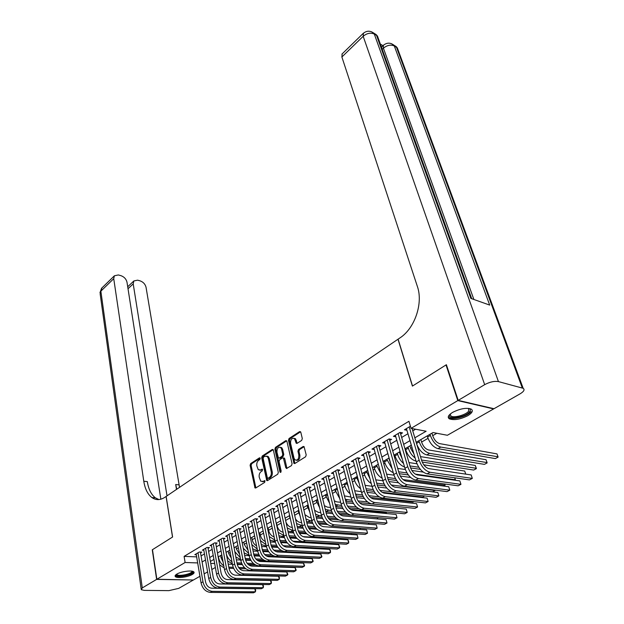 <?xml version="1.0" encoding="UTF-8"?>
<svg xmlns="http://www.w3.org/2000/svg" width="624" height="624" viewBox="0 0 624 624"><rect width="100%" height="100%" fill="white"/><g stroke="black" fill="none" stroke-linecap="round" stroke-linejoin="round"><path stroke-width="0.94" d="M260.231 458.297L259.467 457.837L250.676 463.585L250.099 465.325L255.005 487.937L255.739 487.984L264.693 482.375L264.857 480.667L263.156 481.369L260.738 481.213L259.233 477.266C258.89 474.778 259.506 472.898 261.089 471.619L262.244 470.886L262.415 469.201L260.723 469.903L258.305 469.763L256.838 465.894C256.503 463.437 257.111 461.565 258.679 460.278L259.826 459.529L260.231 458.297M467.813 415.678C460.2 419.437 454.03 420.482 449.296 418.813C447.229 417.23 448.344 415.085 452.634 412.37C460.247 408.564 466.456 407.48 471.26 409.126C473.382 410.764 472.228 412.948 467.813 415.678M192.286 574.478C188.003 577.114 176.99 578.526 175.367 576.638C174.704 575.936 175.196 575.094 176.849 574.096C181.085 571.436 192.223 570.001 193.814 571.888C194.501 572.606 193.994 573.464 192.286 574.478M301.688 440.396L302.297 438.555L300.799 432.26L299.598 431.605L289.052 438.5L288.452 440.31L293.982 463.429L294.84 463.499L305.588 456.776L306.205 454.919L304.036 446.573L303.139 446.495L298.553 449.42L297.937 451.253L298.834 455.075C298.865 459.163 297.554 460.73 294.895 459.794L294.005 458.125L290.573 443.305C290.566 439.241 291.876 437.681 294.512 438.625L296.244 443.274L297.118 443.344L301.688 440.396M199.937 576.28L193.393 580.008L156.842 579.267L152.474 549.674L172.598 537.014L166.14 496.439L397.995 339.23L412.409 386.092L446.02 364.939L457.813 400.6L493.631 408.923L447.385 435.271L433.009 432.541L416.185 442.283M156.842 579.267L185.11 562.489L197.668 562.934M414.843 437.822L426.137 431.231L411.052 428.36L408.931 421.286L184.111 556.366L185.11 562.489M411.052 428.36L457.813 400.6M273.382 450.138L272.251 449.475L262.252 456.011L261.674 457.774L266.76 480.55L267.524 480.597L277.719 474.217L278.312 472.415L273.382 450.138M286.705 440.856L276.494 447.517L275.473 447.369L285.745 440.661L286.907 441.316L292.071 463.788L291.47 465.613L286.463 468.538M287.048 468.382L285.792 467.727L286.9 468.468M285.792 467.727L283.39 457.961L282.563 457.899L279.63 459.771L279.037 461.573L281.159 471.065L280.168 472.29L279.926 471.838L274.888 449.155L275.473 447.369M200.53 552.887L201.848 552.107L199.321 551.99L194.828 554.674L196.279 554.728M208.104 548.387L209.446 547.591L206.911 547.466L202.348 550.189L203.822 550.259M215.795 543.816L217.16 543.013L214.625 542.872L209.984 545.641L211.489 545.719M223.618 539.175L224.999 538.356L222.464 538.208L217.745 541.016L219.281 541.102M231.559 534.456L232.963 533.621L230.428 533.458L225.638 536.312L227.198 536.414M239.639 529.651L241.067 528.809L238.524 528.637L233.657 531.539L235.256 531.64M247.845 524.776L249.296 523.918L246.761 523.731L241.808 526.679L243.438 526.796M256.199 519.815L257.673 518.942L255.13 518.739L250.091 521.742L251.761 521.867M264.685 514.777L266.183 513.88L263.648 513.669L258.515 516.727L260.224 516.859M273.32 509.644L274.849 508.739L272.306 508.513L267.088 511.618L268.827 511.766M282.103 504.426L283.655 503.506L281.112 503.264L275.808 506.423L277.586 506.587M291.034 499.122L292.617 498.178L290.074 497.921L284.677 501.142L286.494 501.314M300.128 493.717L301.735 492.765L299.192 492.492L293.701 495.76L295.558 495.955M309.379 488.225L311.009 487.25L308.467 486.962L302.882 490.292L304.777 490.503M318.794 482.633L320.455 481.642L317.912 481.338L312.226 484.723L314.168 484.949M328.372 476.939L330.073 475.933L327.53 475.605L321.742 479.053L323.731 479.302M338.13 471.136L339.862 470.114L337.319 469.771L331.422 473.288L333.458 473.554M348.067 465.239L349.83 464.194L347.295 463.835L341.289 467.407L343.372 467.696M358.192 459.225L359.978 458.164L357.443 457.782L351.328 461.425L353.465 461.737M368.495 453.102L370.321 452.018L367.793 451.62L361.561 455.333L363.753 455.668M378.994 446.862L380.858 445.754L378.331 445.341L371.982 449.124L374.228 449.483M389.696 440.505L391.591 439.382L389.072 438.937L382.606 442.798L384.907 443.188M400.6 434.023L402.535 432.877L400.015 432.416L393.424 436.348L395.795 436.769M184.111 556.366L196.638 556.873M201.053 555.922L204.461 553.909M208.642 551.437L212.144 549.37M216.349 546.889L219.952 544.76M224.188 542.256L227.885 540.072M232.151 537.553L235.958 535.306M240.248 532.779L244.156 530.462M248.477 527.92L252.502 525.541M256.838 522.974L260.98 520.533M265.348 517.951L269.607 515.44M274.006 512.842L278.382 510.253M282.805 507.64L287.305 504.98M291.759 502.351L296.392 499.621M300.877 496.969L305.635 494.161M310.151 491.494L315.042 488.6M319.589 485.917L324.62 482.945M329.191 480.246L334.37 477.188M338.98 474.466L344.308 471.323M348.941 468.585L354.416 465.348M359.081 462.595L364.72 459.264M369.416 456.487L375.219 453.063M379.946 450.271L385.921 446.745M390.679 443.929L396.817 440.302M401.614 437.479L407.932 433.742M412.76 430.888L415.584 429.226M406.887 430.232L404.453 429.772L410.413 426.223M221.044 557.7L222.199 557.037M228.657 553.309L230.201 552.419M236.387 548.855L238.345 547.724M244.249 544.323L246.62 542.958M252.229 539.713L255.037 538.099M260.348 535.041L263.593 533.169M268.593 530.283L272.298 528.146M276.97 525.455L281.151 523.045M285.62 520.463L289.895 517.998M294.668 515.252L298.678 512.936M303.865 509.948L307.609 507.788M313.232 504.543L316.696 502.546M322.764 499.052L325.939 497.219M332.467 493.451L335.345 491.798M342.35 487.757L344.916 486.275M352.412 481.954L354.658 480.659M362.669 476.042L364.572 474.942M373.113 470.02L374.665 469.123M383.752 463.882L384.946 463.195M394.602 457.634L395.421 457.158M400 454.514L400.811 454.054M405.655 451.253L406.084 451.012M410.701 448.352L412.043 447.572M421.598 442.065L428.025 438.36M432.705 435.661L436.855 433.267M446.02 364.939L446.503 365.063M215.374 567.481L211.832 569.501M207.589 571.912L204.149 573.877M210.748 563.394L214.672 563.534M411.31 445.099L404.929 448.796M400.093 451.597L393.9 455.185M389.095 457.969L383.074 461.456M378.3 464.217L372.45 467.602M367.715 470.348L362.029 473.639M357.318 476.369L351.796 479.567M347.116 482.274L341.749 485.386M337.108 488.069L331.882 491.096M327.272 493.763L322.195 496.704M317.616 499.356L312.679 502.219M308.131 504.855L303.334 507.632M298.81 510.245L294.146 512.951M289.653 515.549L285.121 518.177M280.66 520.759L276.253 523.31M271.814 525.876L267.532 528.364M263.125 530.915L258.96 533.325M254.584 535.86L250.528 538.208M246.176 540.727L242.237 543.005M237.916 545.509L234.086 547.732M229.788 550.212L226.06 552.373M221.793 554.845L218.174 556.943M213.931 559.4L210.405 561.436M202.098 561.974L205.514 559.978M209.719 557.528L213.229 555.477M217.456 553.012L221.075 550.898M225.326 548.418L229.047 546.25M233.329 543.746L237.151 541.515M241.457 539.003L245.388 536.71M249.725 534.183L253.765 531.82M258.125 529.277L262.283 526.851M266.674 524.285L270.949 521.789M275.371 519.215L279.77 516.649M284.216 514.051L288.733 511.415M293.21 508.802L297.866 506.087M302.367 503.459L307.156 500.666M311.688 498.022L316.61 495.152M321.173 492.484L326.235 489.528M330.829 486.845L336.032 483.811M340.665 481.112L346.016 477.984M350.672 475.27L356.187 472.056M360.875 469.318L366.545 466.011M371.264 463.25L377.099 459.849M381.849 457.072L387.847 453.57M392.636 450.778L398.814 447.174M403.634 444.366L409.991 440.653M259.873 470.246L261.745 470.036L260.723 469.903M262.603 469.482L261.745 470.036M262.337 481.689L264.178 481.486L263.156 481.369M265.044 480.94L264.178 481.486M260.192 458.164L251.69 463.71L251.121 465.449L255.879 487.89M273.187 449.678L263.266 456.152L262.688 457.915L267.649 480.519M263.539 457.111L263.133 458.344L267.306 477.773L268.094 478.265L269.334 477.485C270.949 476.198 271.58 474.295 271.222 471.775L268.32 458.461L267.275 456.472L264.763 456.316L263.539 457.111M268.055 478.288L269.116 478.39L268.094 478.265M266.705 456.097L268.289 456.612L269.342 458.601L272.243 471.9C272.602 474.419 271.978 476.323 270.364 477.61L269.116 478.39M286.814 467.86L284.747 458.726L283.663 458M276.494 447.517L275.902 449.303L280.987 472.072M281.603 449.194L280.745 447.564C278.203 446.69 276.939 448.235 276.947 452.205L278.429 457.977L279.248 458.039L282.173 456.16L282.766 454.358L281.603 449.194L282.617 449.342L281.759 447.72L280.301 447.26M279.17 458.078L280.27 458.18L279.248 458.039M282.617 449.342L283.787 454.498L283.195 456.3L280.27 458.18M294.029 438.282L295.534 438.789L297.164 443.313M296.431 460.286C298.896 460.489 300.035 458.796 299.863 455.224L298.834 455.075M304.13 446.675L299.575 449.576L298.966 451.409L299.863 455.224M300.589 431.792L290.066 438.656L289.474 440.466L294.902 463.46M220.646 555.516L221.075 557.903L223.111 562.021M223.805 565.828C221.091 563.932 219.367 561.257 218.642 557.801L218.455 556.78M228.244 564.135L232.424 564.283M237.268 564.455L242.299 564.634M248.672 564.853L255.817 565.11M245.895 568.815L239.483 568.612M233.657 568.425L229.008 568.277M244.561 567.661L238.579 567.466M233.181 567.286L228.797 567.146M224.195 567.941L219.601 564.86M286.268 567.286L286.174 566.842M286.447 566.849L286.728 567.302M210.296 592.394L212.222 591.341L255.466 591.786L253.531 592.8L210.296 592.394C205.585 591.77 202.504 588.596 201.053 582.871L196.139 553.894M212.222 591.341C207.503 590.717 204.422 587.535 202.964 581.794L198.011 552.778M200.39 552.037L205.514 581.841C206.482 585.655 208.541 587.777 211.676 588.198L254.873 588.767L255.684 589.992L255.466 591.786L254.873 588.767M192.434 571.272L192.637 572.083C191.888 575.242 174.899 577.863 176.249 574.595L176.311 574.431M176.732 574.166L176.966 574.626C178.636 576.638 191.428 574.033 191.935 571.584L191.958 571.178M175.188 575.57L175.282 575.663C177.349 578.152 193.136 574.954 193.838 571.912M468.874 408.408C470.527 409.126 470.777 410.257 469.615 411.793C465.387 417.674 445.715 420.217 449.959 414.297L449.959 414.297M450.146 414.125L450.887 416.036C453.921 418.236 465.988 414.937 468.663 411.169L468.624 408.377M448.258 416.972L448.999 417.651C452.759 420.373 467.696 416.294 471.05 411.629M156.632 579.392L152.272 549.806L172.52 537.053L166.078 496.486L164.892 497.289C160.243 500.292 155.891 500.362 151.843 497.515C147.67 494.27 144.986 488.849 143.785 481.252L113.732 278.671L100.854 291.182L142.28 587.917L156.632 579.392L193.159 580M167.021 495.846L133.201 283.865L133.848 280.964L137.561 280.168L140.088 280.855C143.247 282.001 145.228 284.146 146.047 287.297L179.525 487.367M176.779 489.232L175.687 484.528L176.491 489.419M142.28 587.917L141.25 589.688L144.292 590.374L168.878 590.639L178.706 588.377L193.183 580.125M160.852 499.208L127 282.212C126.196 279.022 124.176 276.838 120.923 275.66L118.31 274.95L114.387 275.8L113.732 278.671M158.925 499.567L155.399 497.835C151.219 494.598 148.52 489.193 147.311 481.611L143.785 481.252M381.654 47.72L382.216 46.387M382.996 45.646L380.351 44.086M458.188 400.382L493.997 408.712L520.12 393.822C523.942 391.482 524.956 389.633 523.169 388.3L498.436 381.599C494.356 380.929 489.77 381.943 484.676 384.657L458.188 400.382L446.386 364.712L412.526 386.014L398.104 339.152L399.961 337.896C414.788 328.388 423.353 303.241 417.37 286.439L341.874 56.995L342.178 53.882M484.676 384.657L363.176 36.301C366.935 33.173 370.648 32.432 374.314 34.07L376.576 35.42L470.831 298.389L489.7 305.089L394.313 45.989L397.324 47.923L398.486 51.074M424.585 167.357L424.905 168.145M419.866 154.214L420.584 156.195M228.244 551.109L228.696 553.511L231.286 558.207M236.379 559.829L240.7 559.993M245.614 560.188L250.926 560.399M257.774 560.672L265.886 560.992M254.982 564.65L248.141 564.4M242.065 564.19L237.175 564.01M253.414 563.456L247.096 563.222M241.535 563.02L236.956 562.848M231.956 561.787C229.024 559.97 227.128 557.216 226.278 553.543M232.331 563.753L227.666 561.007M293.857 562.778L293.74 562.247M293.803 562.255L294.13 562.786M235.966 546.64L236.426 549.05L239.593 554.237M244.655 555.454L249.116 555.649M254.124 555.867L259.732 556.109M267.376 556.444L301.642 558.184M264.42 560.438L257.026 560.141M250.63 559.884L245.482 559.681M262.493 559.198L255.809 558.925M250.045 558.691L245.248 558.496M240.248 557.653L234.827 551.655M240.599 559.463L235.856 557.053M243.812 542.092L244.288 544.526L248.024 550.118M253.079 551.015L257.681 551.234M262.798 551.483L268.733 551.772M274.505 556.202L266.175 555.828M259.373 555.532L253.952 555.29M248.999 555.071L244.179 552.989M271.83 554.892L264.709 554.572M258.726 554.299L253.687 554.073M248.68 553.418L243.259 548.262M251.784 537.482L252.275 539.924C252.938 542.677 254.374 544.651 256.597 545.86M261.651 546.515L266.417 546.764M271.658 547.037L277.93 547.373M316.61 553.168L275.707 551.476M268.289 551.109L262.579 550.828M257.548 550.586L252.642 548.824M281.486 550.547L273.827 550.157M267.571 549.845L262.275 549.58M257.244 549.081L251.792 544.549M218.049 588.151L220.007 587.083L263.281 587.699L261.316 588.728L218.049 588.151C213.322 587.512 210.226 584.306 208.744 578.549L203.674 549.401M220.007 587.083C215.28 586.435 212.176 583.229 210.686 577.457L205.577 548.27M207.948 547.521L213.244 577.512C214.227 581.35 216.294 583.487 219.445 583.924L262.665 584.665L263.476 585.905L263.281 587.699L262.665 584.665M225.927 583.846L227.916 582.761L271.214 583.549L269.217 584.594L225.927 583.846C221.192 583.183 218.072 579.953 216.567 574.15L211.333 544.838M227.916 582.761C223.181 582.091 220.054 578.846 218.54 573.043L213.268 543.683M215.639 542.927L221.091 573.113C222.105 576.966 224.18 579.127 227.331 579.579L270.59 580.492L271.393 581.747L271.214 583.549L270.59 580.492M233.93 579.47L235.958 578.362L279.279 579.337L277.251 580.398L233.93 579.47C229.195 578.783 226.052 575.523 224.507 569.681L219.118 540.197M235.958 578.362C231.215 577.668 228.064 574.4 226.52 568.558L221.083 539.027M223.447 538.262L229.078 568.636C230.108 572.52 232.198 574.696 235.357 575.164L278.632 576.264L279.435 577.528L279.279 579.337L278.632 576.264M242.073 575.016L244.124 573.893L287.469 575.055L285.41 576.131L242.073 575.016C237.323 574.306 234.164 571.015 232.588 565.141L227.027 535.486M244.124 573.893C239.374 573.175 236.207 569.876 234.632 563.995L229.024 534.292M231.387 533.52L237.19 564.088C238.243 567.996 240.349 570.188 243.508 570.671L286.806 571.958L287.867 574.478L287.469 575.055L286.806 571.958M259.88 532.787L260.387 535.244C261.175 538.317 262.813 540.392 265.309 541.468M270.371 541.944L275.317 542.225M280.706 542.537L287.344 542.919M277.391 546.632L271.37 546.312M266.253 546.039L261.253 544.565M324.301 549.097L325.611 548.41M291.634 546.156L283.195 545.696M276.596 545.337L271.019 545.025M265.964 544.627L260.45 540.626M250.349 570.492L252.439 569.345L295.792 570.703L293.701 571.795L250.349 570.492C245.591 569.759 242.408 566.436 240.802 560.524L235.069 530.696M252.439 569.345C247.681 568.604 244.491 565.282 242.876 559.361L237.104 529.487M239.452 528.7L245.435 559.463C246.511 563.394 248.633 565.609 251.8 566.108L295.113 567.59L296.174 570.133L295.792 570.703L295.113 567.59M268.117 528.021L268.632 530.494C269.56 533.894 271.401 536.047 274.154 536.929M279.248 537.303L284.396 537.623M289.942 537.974L296.993 538.411M286.689 542.092L280.34 541.726M275.106 541.421L270.005 540.197M333.317 544.331L334.573 543.668L292.851 541.18M285.808 540.758L279.919 540.407M274.825 540.064L269.24 536.546M258.757 565.89L260.887 564.728L304.247 566.28L302.125 567.388L258.757 565.89C253.999 565.133 250.793 561.779 249.155 555.828L243.243 525.821M260.887 564.728C256.121 563.963 252.915 560.602 251.261 554.642L245.31 524.597M247.65 523.793L253.828 554.759C254.927 558.714 257.065 560.953 260.231 561.467L303.545 563.152L304.613 565.718L304.247 566.28L303.545 563.152M276.487 523.177L277.017 525.658C278.109 529.425 280.153 531.617 283.156 532.249M288.288 532.6L293.654 532.958M299.387 533.348L306.891 533.855M343.223 538.582L342.997 539.206L302.968 536.617M296.189 537.498L289.489 537.069M284.138 536.734L278.912 535.727M342.482 539.479L342.833 538.559M295.207 536.117L288.99 535.72M283.834 535.384L278.179 532.327M267.322 561.21L269.482 560.032L312.842 561.787L310.682 562.918L267.322 561.21C262.548 560.422 259.327 557.037 257.65 551.054L251.558 520.868M269.482 560.032C264.709 559.237 261.479 555.844 259.795 549.845L253.656 519.62M255.988 518.809L262.361 549.978C263.484 553.956 265.629 556.218 268.804 556.748L312.125 558.636L313.193 561.226L312.842 561.787L312.125 558.636M286.026 522.304C287.43 525.33 289.349 527.03 291.798 527.405L292.297 527.444M297.492 527.818L303.108 528.232M309.059 528.661L317.086 529.246M351.616 533.489L351.624 534.534M305.916 532.841L298.826 532.358M293.335 531.976L287.968 531.149M304.816 531.414L298.249 530.962M292.999 530.595L287.274 527.974M351.515 534.526L351.242 533.465M276.019 556.452L278.218 555.251L321.578 557.216L319.387 558.363L276.019 556.452C271.245 555.641 268 552.224 266.284 546.195L260.005 515.837M278.218 555.251C273.445 554.432 270.192 551.008 268.468 544.97L262.142 514.566M264.467 513.739L271.034 545.111C272.181 549.12 274.349 551.398 277.524 551.951L320.837 554.05L321.914 556.67L321.578 557.216L320.837 554.05M290.605 519.8L289.333 515.736M295.464 518.801C296.907 521.009 298.592 522.233 300.503 522.475L301.618 522.561M306.868 522.974L312.757 523.435M318.965 523.918L327.647 524.597M360.095 528.286L360.438 529.464M315.877 528.122L308.365 527.569M302.718 527.155L297.188 526.461M314.636 526.656L307.694 526.133M302.336 525.728L296.525 523.505M360.079 529.441L359.775 528.263M284.872 551.608L287.11 550.384L330.463 552.575L328.232 553.738L284.872 551.608C280.098 550.774 276.83 547.318 275.075 541.258L268.609 510.713M287.11 550.384C282.337 549.541 279.061 546.078 277.298 540.01L270.777 509.418M273.094 508.583L279.864 540.158C281.034 544.198 283.218 546.499 286.393 547.069L329.698 549.385L330.47 550.758L330.463 552.575L329.698 549.385M300.167 516.188L298.1 510.658M304.957 514.691L309.356 517.46L311.103 517.608M316.415 518.053L322.616 518.567M329.144 519.121L338.731 519.925M368.573 522.967L369.112 524.277M326.095 523.349L318.107 522.717M312.289 522.257L306.563 521.656M324.683 521.828L317.335 521.235M311.852 520.79L310.097 520.65L305.932 518.911M368.768 524.246L368.425 522.959M293.881 546.686L296.158 545.438L339.495 547.849L337.217 549.042L293.881 546.686C289.099 545.821 285.815 542.334 284.014 536.227L277.352 505.502M296.158 545.438C291.377 544.565 288.085 541.07 286.276 534.955L279.56 504.192M281.861 503.334L288.842 535.127C290.043 539.183 292.235 541.515 295.417 542.1L338.707 544.651L339.791 547.31L339.495 547.849L338.707 544.651M309.832 512.132L307.016 505.495M314.582 510.292L318.357 512.359L320.775 512.577M326.149 513.061L332.693 513.646M339.628 514.262L377.231 517.639L377.902 518.981M336.609 518.528L328.076 517.803M322.054 517.288L316.111 516.734M334.971 516.937L327.187 516.266M321.547 515.775L319.121 515.564L315.51 514.192M377.582 518.95L377.231 517.639M303.046 541.671L305.37 540.407L348.676 543.052L346.367 544.261L303.046 541.671C298.264 540.774 294.949 537.256 293.116 531.11L286.244 500.206M305.37 540.407C300.581 539.503 297.266 535.969 295.417 529.815L288.491 498.865M290.784 497.999L297.983 530.002C299.216 534.089 301.415 536.437 304.598 537.046L347.872 539.83L348.629 541.234L348.676 543.052L347.872 539.83M319.636 507.819L316.087 500.245M324.363 505.666L327.514 507.172L330.626 507.468M336.071 507.991L342.997 508.654M350.516 509.371L386.318 512.795L386.701 513.568M347.474 513.653L338.278 512.819M332.023 512.249L325.814 511.68M345.524 511.992L337.249 511.228M331.445 510.689L325.252 509.356M386.529 513.544L386.318 512.795M312.374 536.57L314.738 535.283L358.012 538.169L355.664 539.393L312.374 536.57C307.585 535.642 304.255 532.093 302.375 525.907L295.292 494.809M314.738 535.283C309.949 534.347 306.61 530.782 304.715 524.589L297.586 493.451M299.855 492.562L307.289 524.784C308.545 528.902 310.76 531.274 313.95 531.898L357.185 534.924L358.012 538.169L357.185 534.924M329.605 503.295L325.315 494.902M334.3 500.861L336.827 501.891L340.673 502.289M346.18 502.85L353.543 503.599M362.177 504.473L395.639 508.03M358.839 508.747L348.738 507.772M342.202 507.133L335.696 506.501M356.374 506.992L347.537 506.119M341.554 505.526L335.174 504.395M321.875 531.375L324.277 530.065L367.513 533.2L365.126 534.448L321.875 531.375C317.086 530.423 313.724 526.828 311.805 520.603L304.504 489.325M324.277 530.065C319.48 529.097 316.118 525.502 314.192 519.262L306.836 487.937M309.098 487.032L316.758 519.48C318.037 523.622 320.276 526.016 323.466 526.664L366.662 529.94L367.513 533.2L366.662 529.94M337.615 490.105L337.077 488.085M339.745 498.599L334.706 489.466M344.409 495.877L350.906 497.024M356.491 497.632L364.346 498.482M403.478 507.203L359.479 502.663M352.607 501.946L345.774 501.244M367.567 501.938L358.067 500.939M351.866 500.284L345.275 499.301M331.539 526.087L333.988 524.753L377.177 528.146L374.743 529.417L331.539 526.087C326.75 525.104 323.372 521.477 321.399 515.206L313.88 483.74M333.988 524.753C329.191 523.754 325.806 520.12 323.833 513.841L316.251 482.329M318.497 481.408L326.391 514.075C327.709 518.24 329.963 520.658 333.146 521.329L376.303 524.87L377.177 528.146L376.303 524.87M348.434 487.375L346.671 482.531M350.064 493.74C347.373 491.494 345.532 488.592 344.542 485.043L344.261 483.928M354.689 490.714L361.351 491.681M367.045 492.336L375.43 493.303M414.008 501.634L413.002 502.164L370.555 497.492M363.238 496.688L356.039 495.901M379.205 496.844L368.854 495.69M362.404 494.972L355.563 494.075M341.383 520.705L343.871 519.347L387.005 523.006L384.532 524.3L341.383 520.705C336.593 519.683 333.185 516.025 331.172 509.714L323.419 478.054M343.871 519.347C339.082 518.318 335.673 514.644 333.645 508.326L325.837 476.619M328.06 475.675L336.211 508.568C337.553 512.764 339.823 515.206 343.013 515.9L386.108 519.706L387.005 523.006L386.108 519.706M359.128 483.241L356.437 476.876M360.571 488.725C357.521 486.478 355.423 483.374 354.276 479.419L353.98 478.296M365.149 485.378L372.005 486.26M377.84 486.97L386.81 488.069M424.733 495.955L422.69 497.039L382.075 492.289M374.111 491.361L366.506 490.472M391.615 491.767L379.922 490.378M373.175 489.575L366.031 488.701M351.406 515.221L353.941 513.841L397.012 517.772L394.493 519.09L351.406 515.221C346.616 514.168 343.184 510.471 341.133 504.114L333.138 472.267M353.941 513.841C349.151 512.772 345.719 509.067 343.645 502.702L335.595 470.8M337.802 469.841L346.211 502.96C347.584 507.187 349.869 509.66 353.051 510.37L396.092 514.457L397.012 517.772L396.092 514.457M369.962 478.678L366.382 471.12M371.272 483.545C367.871 481.354 365.508 478.07 364.182 473.694L363.878 472.571M375.788 479.848L382.871 480.761M388.892 481.533L398.525 482.781M391.303 485.004L435.037 490.503L432.549 491.821L394.813 487.141M385.242 485.956L377.185 484.957M384.189 484.107L376.693 483.163M435.107 490.105L435.037 490.503L434.905 490.074M361.616 509.644L364.198 508.225L407.191 512.452L404.633 513.786L361.616 509.644C356.827 508.552 353.371 504.808 351.265 498.42L343.028 466.37M364.198 508.225C359.408 507.133 355.953 503.381 353.831 496.977L345.532 464.88M347.716 463.897L356.39 497.25C357.802 501.509 360.095 504.005 363.285 504.738L406.247 509.106L407.191 512.452L406.247 509.106M380.96 473.834L376.506 465.254M382.169 478.202C378.425 476.135 375.796 472.696 374.267 467.86L373.955 466.729M386.623 474.17L393.978 475.176M400.218 476.026L410.639 477.454M444.912 484.029L445.099 485.183L403.065 479.575M396.646 480.488L388.073 479.365M443.453 486.049L445.099 485.183L444.74 484.006M395.452 478.561L387.559 477.516M372.021 503.95L374.65 502.515L417.557 507.031L414.952 508.396L372.021 503.95C367.232 502.827 363.753 499.044 361.6 492.609L353.106 460.364M374.65 502.515C369.86 501.384 366.382 497.593 364.213 491.143L355.657 458.851M357.825 457.837L366.764 491.439C368.207 495.721 370.523 498.241 373.706 499.005L416.582 503.669L417.557 507.031L416.582 503.669M357.825 457.868L357.412 457.805M388.807 458.133L390.616 463.336M392.153 468.764L386.81 459.287M393.26 472.688C389.204 470.824 386.295 467.236 384.54 461.924L384.22 460.793M397.683 468.413L405.343 469.521M411.84 470.457L423.244 472.103M454.834 477.805L455.341 479.762L415.342 474.123M408.338 474.95L399.196 473.678M454.592 480.16L455.341 479.762L454.717 477.789M406.988 472.945L398.642 471.767M382.621 498.155L385.297 496.688L428.111 501.509L425.459 502.897L382.621 498.155C377.832 496.993 374.33 493.171 372.122 486.697L363.371 454.256M385.297 496.688C380.507 495.518 377.005 491.689 374.782 485.199L365.968 452.704M368.129 451.675L377.333 485.511C378.815 489.824 381.139 492.375 384.329 493.155L427.105 498.131L428.111 501.509L427.105 498.131M368.121 451.737L367.708 451.667M399.29 452.065L402.238 458.983M403.549 463.492C400.756 461.097 398.791 458.047 397.644 454.35L397.309 453.211M404.563 466.994C400.21 465.41 397.02 461.705 395 455.879L394.672 454.74M408.97 462.556L416.98 463.78M423.774 464.818L464.724 471.065L465.754 474.131M420.35 469.349L410.569 467.914M418.805 467.251L409.96 465.933M465.707 474.123L464.724 471.065M393.416 492.25L396.154 490.753L438.859 495.893L436.153 497.305L393.416 492.25C388.635 491.049 385.109 487.188 382.847 480.659L373.831 448.024M396.154 490.753C391.365 489.544 387.839 485.675 385.562 479.138L376.475 446.449M378.62 445.388L388.105 479.474C389.618 483.811 391.966 486.392 395.148 487.204L437.822 492.492L438.859 495.893L437.822 492.492M378.612 445.489L378.199 445.419M409.968 445.879L410.764 448.57L413.946 453.976M415.155 458.024C411.965 455.629 409.695 452.345 408.346 448.165L408.01 447.018M416.068 461.105L415.888 461.074C411.333 459.771 407.917 455.988 405.655 449.725L405.311 448.57M420.49 456.612L475.293 465.442L476.323 468.281L421.504 460.005M475.293 465.442L476.346 468.647L473.678 470.059L422.214 462.056M404.43 486.229L407.215 484.708L449.803 490.168L447.049 491.611L404.43 486.229C399.649 484.988 396.1 481.088 393.783 474.513L384.485 441.675M407.215 484.708C402.433 483.46 398.876 479.544 396.544 472.961L387.176 440.068M389.306 438.984L399.087 473.312C400.639 477.688 403.003 480.293 406.177 481.127L448.742 486.751L449.803 490.168L448.742 486.751M389.298 439.124L388.885 439.054M420.841 439.585L421.668 442.291C423.22 446.488 425.506 449.038 428.532 449.943L486.049 459.716L487.079 462.587L429.577 453.367C425.03 452.01 421.59 448.18 419.25 441.862L418.907 440.708M486.049 459.716L487.133 462.938L484.419 464.373L426.816 454.927C422.588 453.749 419.25 450.224 416.801 444.343M415.646 480.09L418.486 478.538L460.949 484.341L458.141 485.807L415.646 480.09C410.873 478.811 407.3 474.864 404.929 468.25L395.343 435.209M418.486 478.538C413.712 477.251 410.132 473.288 407.745 466.666L398.089 433.571M400.202 432.448L410.28 467.041C411.871 471.44 414.25 474.076 417.425 474.942L459.857 480.901L460.949 484.341L459.857 480.901M400.195 432.635L399.781 432.557M431.925 433.165L432.775 435.887C434.359 440.107 436.667 442.689 439.686 443.625L496.993 453.898L498.022 456.791L440.762 447.073C436.223 445.676 432.752 441.8 430.365 435.443L430.006 434.273M496.993 453.898L498.1 457.135L495.339 458.593L437.947 448.656C433.399 447.268 429.944 443.407 427.565 437.057L427.214 435.895M427.089 473.834L429.991 472.251L472.306 478.405L469.443 479.895L427.089 473.834C422.323 472.516 418.72 468.523 416.294 461.861L406.411 428.61M429.991 472.251C425.217 470.917 421.613 466.916 419.172 460.239L409.211 426.941M412.058 428.555L421.699 460.637C423.322 465.067 425.724 467.735 428.891 468.632L471.182 474.942L472.306 478.405L471.182 474.942M260.052 457.915L259.467 457.837M264.888 480.698L264.319 480.636M262.454 469.24L261.877 469.162M255.668 487.383L254.647 487.266M251.121 465.449L250.099 465.325M251.69 463.71L250.676 463.585M267.431 480.012L266.409 479.887M262.688 457.915L261.674 457.774M263.266 456.152L262.252 456.011M273.133 449.6L272.251 449.475M270.364 477.61L269.334 477.485M272.243 471.9L271.222 471.775M269.342 458.601L268.32 458.461M286.673 440.801L285.745 440.661M284.747 458.726L283.725 458.585M280.956 471.962L279.926 471.838M275.902 449.303L274.888 449.155M283.195 456.3L282.173 456.16M283.787 454.498L282.766 454.358M296.946 442.829L295.924 442.673M296.369 440.372L295.347 440.209M298.966 451.409L297.937 451.253M299.575 449.576L298.553 449.42M304.099 446.644L303.139 446.495M294.668 462.938L293.647 462.797M289.474 440.466L288.452 440.31M290.066 438.656L289.052 438.5M300.573 431.769L299.598 431.605M201.053 582.871L202.964 581.794M175.687 484.528L179.018 484.864M133.201 283.865L128.021 288.756M141.149 588.916L100.16 293.935L101.923 287.945M522.304 387.964L396.49 47.284L393.565 44.881M371.249 31.652L373.948 33.283L374.314 34.07L498.436 381.599M363.425 33.189L363.176 36.301L341.874 56.995M473.889 299.481L383.425 48.181L382.223 49.319M471.721 298.709L377.489 36.114L376.21 34.632L377.489 36.114L378.721 39.554M341.89 54.163L363.113 33.485C366.655 30.537 370.266 30.467 373.948 33.283L376.21 34.632L373.636 33.01M383.425 48.181C387.161 45.154 390.796 44.421 394.313 45.989L393.947 45.217C390.382 42.455 386.841 42.494 383.331 45.334L383.425 48.181M383.643 45.045L381.935 46.652M391.225 43.579L396.115 46.511L397.324 47.923L523.169 388.3M256.979 550.555L257.486 550.274M208.744 578.549L210.686 577.457M216.567 574.15L218.54 573.043M224.507 569.681L226.52 568.558M232.588 565.141L234.632 563.995M265.114 545.977L266.12 545.407M240.802 560.524L242.876 559.361M273.39 541.32L274.903 540.462M249.155 555.828L251.261 554.642M281.791 536.585L283.842 535.431M257.65 551.054L259.795 549.845M290.339 531.773L292.5 530.556M266.284 546.195L268.468 544.97M299.029 526.882L301.22 525.642M275.075 541.258L277.298 540.01M298.35 511.735L299.06 511.329M307.866 521.906L310.097 520.65M284.014 536.227L286.276 534.955M307.273 506.579L308.381 505.939M316.852 516.844L319.121 515.564M293.116 531.11L295.417 529.815M316.352 501.329L317.873 500.448M325.993 511.696L328.302 510.401M302.375 525.907L304.715 524.589M325.58 495.994L327.538 494.863M335.642 506.267L337.639 505.144M311.805 520.603L314.192 519.262M334.979 490.565L337.358 489.193M345.618 500.643L347.139 499.793M321.399 515.206L323.833 513.841M344.542 485.043L346.96 483.647M355.781 494.926L356.811 494.348M331.172 509.714L333.645 508.326M354.276 479.419L356.733 477.992M366.14 489.091L366.647 488.803M341.133 504.114L343.645 502.702M364.182 473.694L366.686 472.243M351.265 498.42L353.831 496.977M374.267 467.86L376.818 466.385M361.6 492.609L364.213 491.143M384.54 461.924L387.137 460.426M372.122 486.697L374.782 485.199M395 455.879L397.644 454.35M382.847 480.659L385.562 479.138M405.655 449.725L408.346 448.165M393.783 474.513L396.544 472.961M416.528 443.438L419.25 441.862M426.816 454.927L429.577 453.367M404.929 468.25L407.745 466.666M427.565 437.057L430.365 435.443M437.947 448.656L440.762 447.073M416.294 461.861L419.172 460.239M175.367 576.638L175.204 575.593M255.684 488.007L255.005 487.937M267.47 480.628L266.76 480.55M268.289 456.612L267.275 456.472M284.411 458.102L283.39 457.961M280.699 472.352L280.168 472.29M281.759 447.72L280.745 447.564M297.032 443.391L296.244 443.274M295.534 438.789L294.512 438.625M294.778 463.538L293.982 463.429M176.881 574.072L176.966 574.626M450.239 414.047L450.887 416.036M155.399 497.835L151.843 497.515M133.848 280.964L127.709 286.775M114.387 275.8L101.54 288.319L99.949 292.765"/></g></svg>
